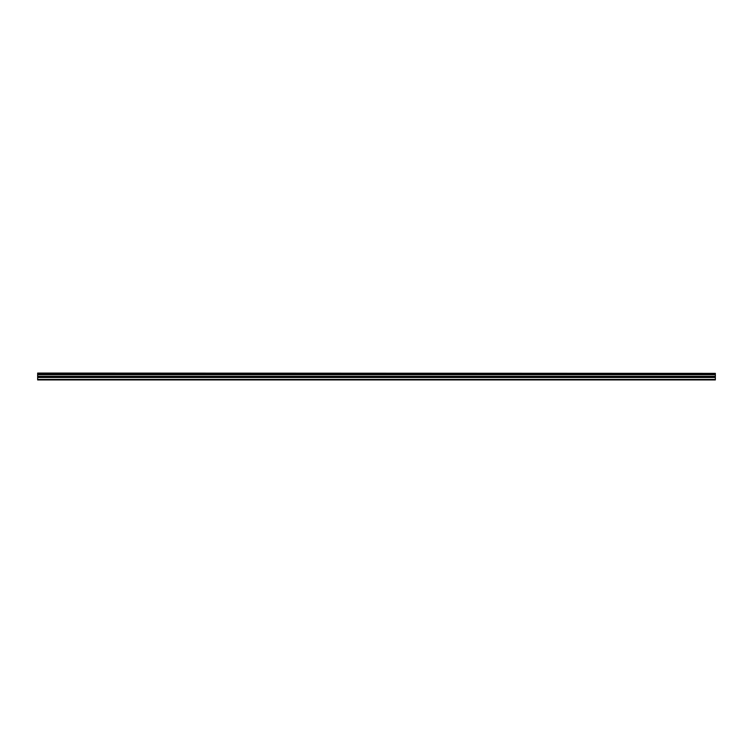<?xml version="1.0" encoding="UTF-8"?>
<svg xmlns="http://www.w3.org/2000/svg" width="753" height="753" viewBox="0 0 753 753"><rect width="100%" height="100%" fill="white"/><g stroke="black" fill="none" stroke-linecap="round" stroke-linejoin="round"><path stroke-width="1.13" d="M37.65 373.366L715.35 373.366L37.65 373.064L37.65 373.949L715.35 373.949L715.35 376.321L37.65 376.321L37.65 379.936L715.35 379.936L715.35 376.321M37.65 373.949L37.65 376.321M715.35 373.366L715.35 373.949M37.65 379.427L715.35 379.427M37.65 377.479L715.35 377.479M37.65 374.683L715.35 374.683M37.65 376.688L715.35 376.688"/></g></svg>
